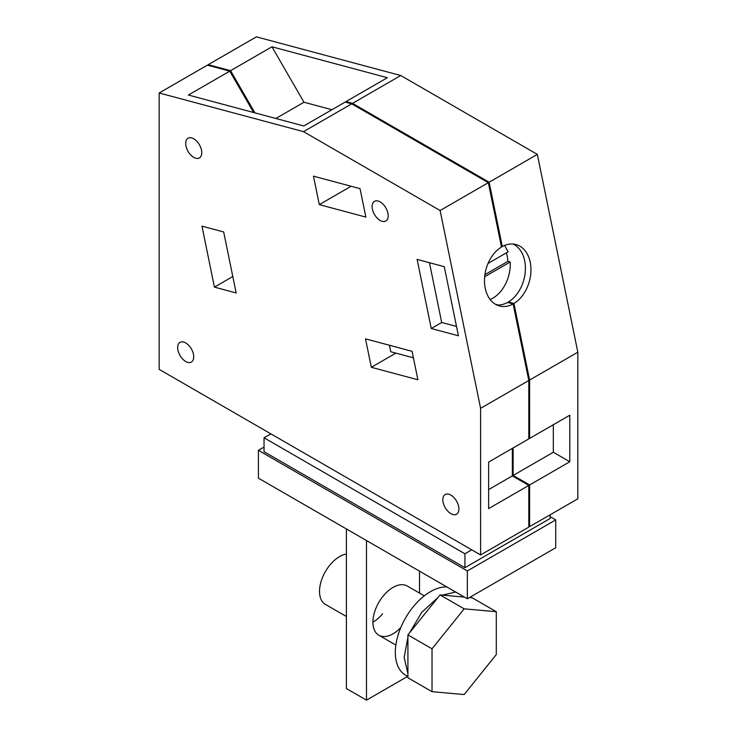 <?xml version="1.0" encoding="UTF-8"?>
<svg xmlns="http://www.w3.org/2000/svg" width="737" height="737" viewBox="0 0 737 737"><rect width="100%" height="100%" fill="white"/><g stroke="black" fill="none" stroke-linecap="round" stroke-linejoin="round"><path stroke-width="1.11" d="M490.133 299.498A31.82 22.497 105 0 0 492.85 298.163A31.82 22.497 105 0 0 510.207 262.003L507.876 261.377A31.82 22.497 105 0 0 506.365 252.855M488.06 263.422L508.125 251.842L504.615 245.439M484.66 276.753L510.207 262.003M484.918 274.634L507.876 261.377M159.174 369.366L480.598 554.933L480.598 408.335L440.118 210.524L303.515 131.656L159.174 92.982L159.174 369.366M458.414 335.786L431.246 328.509L417.105 259.396L444.273 266.674L458.414 335.786M319.296 204.619L313.474 176.161L360.043 188.644L365.865 217.102L319.296 204.619L351.116 186.249M412.075 351.319L417.897 379.776L371.328 367.302L365.506 338.845L412.075 351.319M236.162 292.948L214.43 287.117L201.956 226.139L223.689 231.962L236.162 292.948M185.696 361.48A11.368 6.559 -120 0 0 191.371 362.042A11.368 6.559 -120 0 0 193.112 352.94A11.368 6.559 -120 0 0 185.696 342.926A11.368 6.559 -120 0 0 180.012 342.364A11.368 6.559 -120 0 0 178.271 351.466A11.368 6.559 -120 0 0 185.696 361.48M193.73 157.35A11.368 6.559 -120 0 0 199.414 157.911A11.368 6.559 -120 0 0 201.155 148.81A11.368 6.559 -120 0 0 193.73 138.796A11.368 6.559 -120 0 0 188.046 138.234A11.368 6.559 -120 0 0 186.304 147.336A11.368 6.559 -120 0 0 193.73 157.35M450.86 513.652A11.368 6.559 -120 0 0 456.544 514.214A11.368 6.559 -120 0 0 458.285 505.103A11.368 6.559 -120 0 0 450.86 495.089A11.368 6.559 -120 0 0 445.185 494.527A11.368 6.559 -120 0 0 443.444 503.638A11.368 6.559 -120 0 0 450.86 513.652M380.154 220.446A11.368 6.559 -120 0 0 385.838 221.008A11.368 6.559 -120 0 0 387.579 211.897A11.368 6.559 -120 0 0 380.154 201.883A11.368 6.559 -120 0 0 374.47 201.321A11.368 6.559 -120 0 0 372.729 210.432A11.368 6.559 -120 0 0 380.154 220.446M480.598 554.933L528.807 527.102L528.807 485.416L488.631 508.613L488.631 462.081L528.807 438.883L528.807 380.504L513.136 303.93A31.82 22.497 -75 0 1 499.483 305.975A31.82 22.497 -75 0 1 484.504 279.277A31.82 22.497 -75 0 1 501.492 247.024L488.327 182.693L351.724 103.825L345.174 102.065L303.791 125.963L188.386 95.036L229.769 71.148L207.392 65.151L159.174 92.982M480.598 408.335L528.807 380.504M440.118 210.524L488.327 182.693M303.515 131.656L351.724 103.825M431.246 328.509L441.693 322.474L429.459 262.713M456.498 326.445L441.693 322.474M395.898 353.115L371.328 367.302M232.8 276.513L214.43 287.117M229.769 71.148L253.657 112.531M496.775 304.98A31.82 22.497 105 0 0 507.59 302.437L513.136 303.93M528.807 485.416L512.335 475.909L512.335 448.391M512.335 475.909L488.631 489.598M528.807 526.172L529.608 526.642L577.826 498.802L577.826 352.203L537.347 154.392L400.744 75.524L256.402 36.85L208.193 64.681L208.193 65.363M529.608 526.642L529.608 484.955L513.136 475.448L513.136 447.93M529.608 484.955L569.793 461.758L569.793 415.226L529.608 438.423L528.807 437.953M529.608 438.423L529.608 380.034L513.947 303.469L508.392 301.977A31.82 22.497 105 0 0 525.269 271.713A31.82 22.497 105 0 0 513.109 244.021M508.539 302.695L508.392 301.977M495.43 304.27L498.304 305.035M501.344 246.305L502.302 246.563L489.138 182.223L352.526 103.364L345.975 101.605L387.358 77.707L271.953 46.79L303.966 102.24L331.908 109.721M346.123 102.323L345.975 101.605M208.193 64.681L230.57 70.678L254.928 112.872M529.608 380.034L577.826 352.203M346.399 528.963L346.399 688.551L366.492 700.15L366.492 540.553M407.681 676.373L366.492 700.15M419.528 593.119L419.528 571.175M424.282 595.855L407.211 586.007A28.411 16.398 120 0 0 383.378 595.818A28.411 16.398 120 0 0 378.8 635.211A28.411 16.398 120 0 0 400.864 627.427M382.549 613.81A28.411 16.398 -60 0 1 372.922 622.212M569.793 461.758L553.321 452.251L513.136 475.448M553.321 452.251L553.321 424.733M502.302 246.563A31.82 22.497 -75 0 1 515.955 244.509A31.82 22.497 -75 0 1 530.935 271.207A31.82 22.497 -75 0 1 513.947 303.469M489.138 182.223L537.347 154.392M352.526 103.364L400.744 75.524M230.57 70.678L271.953 46.79M275.85 118.473L303.966 102.24M389.403 345.248L390.73 351.733L413.402 357.813M258.411 450.325L258.411 478.156L467.341 598.776L467.341 570.945L258.411 450.325L264.039 447.073M467.341 598.776L555.726 547.748L555.726 519.907L550.106 516.665M467.341 570.945L555.726 519.907M270.866 433.853L264.039 437.796L264.039 451.717L464.927 567.693L550.106 518.516L550.106 514.804M464.927 567.693L464.927 553.782L471.754 549.839M264.039 437.796L464.927 553.782M346.399 616.51L325.404 604.386A28.411 16.398 -60 0 1 329.973 564.984A28.411 16.398 -60 0 1 346.399 554.031M407.911 676.502L405.608 675.166A49.609 28.642 -60 0 1 397.998 635.414A49.609 28.642 -60 0 1 430.408 591.7A49.609 28.642 -60 0 1 446.806 586.928M407.911 673.609L404.171 657.561L407.911 637.192M409.579 632.825L421.711 612.355L437.87 597.624M442.43 595.128L455.65 592.032M464.411 597.09L440.053 594.916L407.911 634.898L407.911 677.754L432.02 691.674L464.163 694.549L496.296 654.557L496.296 611.701L464.163 608.836L432.02 648.818L432.02 691.674M496.296 611.701L472.196 597.79L469.478 597.541M440.053 594.916L464.163 608.836M407.911 634.898L432.02 648.818M395.87 645.068L378.8 635.211"/></g></svg>
